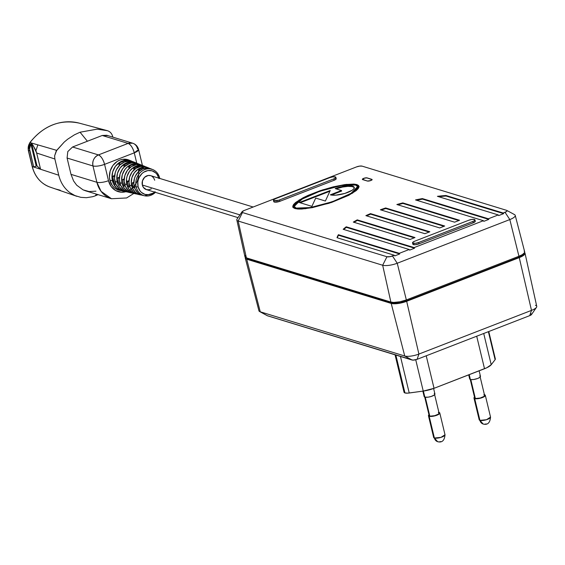 <?xml version="1.0" encoding="UTF-8"?>
<svg xmlns="http://www.w3.org/2000/svg" width="565" height="565" viewBox="0 0 565 565"><rect width="100%" height="100%" fill="white"/><g stroke="black" fill="none" stroke-linecap="round" stroke-linejoin="round"><path stroke-width="0.85" d="M479.925 420.367L483.167 424.025A5.834 5.05 -73 0 1 479.925 420.367A5.834 1.646 -13.5 0 0 486.5 419.71A5.834 1.646 -13.5 0 0 490.54 417.09L486.5 419.71L479.925 420.367L474.699 398.608L479.925 420.367A5.834 1.646 166.5 0 1 479.198 419.809A5.834 1.646 -13.5 0 0 479.925 420.367M483.958 394.638L484.593 394.766A5.834 1.646 166.5 0 1 485.321 395.323A5.834 1.646 166.5 0 1 481.281 397.944A5.834 1.646 166.5 0 1 474.699 398.608L473.979 397.809L474.572 397.04M434.393 438.03L437.635 441.689A5.834 5.05 -73 0 1 434.393 438.03A5.834 1.646 -13.5 0 0 440.975 437.374A5.834 1.646 -13.5 0 0 445.015 434.753L440.975 437.374L434.393 438.03L429.167 416.271L434.393 438.03A5.834 1.646 166.5 0 1 433.673 437.472A5.834 1.646 -13.5 0 0 434.393 438.03M438.426 412.302L439.069 412.429A5.834 1.646 166.5 0 1 439.789 412.987A5.834 1.646 166.5 0 1 435.749 415.607A5.834 1.646 166.5 0 1 429.167 416.271L428.447 415.473L429.04 414.703M470.108 378.832L474.685 397.88A5.106 1.441 -13.5 0 0 475.313 398.367L470.8 379.567L475.313 398.367A5.106 1.441 -13.5 0 0 481.076 397.788A5.106 1.441 -13.5 0 0 484.608 395.493L480.038 376.452M480.434 376.269L479.897 377.307L477.729 378.458L473.632 379.511L470.984 379.588L470.37 379.468L469.218 374.666L470.37 379.468A5.544 1.568 -13.5 0 0 476.627 378.84A5.544 1.568 -13.5 0 0 480.462 376.347L479.134 370.817M424.583 396.496L429.153 415.543A5.106 1.441 -13.5 0 0 429.788 416.031L425.276 397.23L429.788 416.031A5.106 1.441 -13.5 0 0 435.544 415.452A5.106 1.441 -13.5 0 0 439.083 413.156L434.506 394.116M434.909 393.932L434.365 394.97L431.236 396.461L428.101 397.174L424.845 397.131L423.39 391.065L424.845 397.131A5.544 1.568 -13.5 0 0 431.095 396.503A5.544 1.568 -13.5 0 0 434.93 394.01L433.602 388.48M395.055 354.827L404.046 392.258A7.289 2.055 -13.5 0 0 404.95 392.95L395.853 355.067L404.95 392.95L404.081 392.364L404.286 391.496M294.958 208.556L292.797 206.839L299.139 200.003L322.763 189.826L346.387 184.388L356.819 184.557L356.953 185.101L352.235 184.564L356.953 185.101L356.819 184.557L358.549 185.497L359.015 186.86L358.21 188.597L356.169 190.645L348.711 195.328L331.514 202.468L312.424 207.616L301.865 209.036L297.875 209.036L294.958 208.556L293.235 207.616L292.762 206.253L293.567 204.516L295.615 202.468L303.073 197.785L308.193 195.328L320.263 190.652L333.188 186.867L345.003 184.557L353.909 184.077L356.819 184.557L358.98 186.273L352.645 193.11L329.021 203.287L305.39 208.725L294.958 208.556M302.939 198.47L292.889 207.108M294.217 206.5L300.721 199.735L319.557 191.351L341.465 185.539L355.583 185.038L357.567 186.612L351.056 193.378L332.22 201.769L310.312 207.574L296.194 208.075L294.217 206.5L296.328 208.619L299.676 209.092L296.328 208.619L296.194 208.075L296.328 208.619L294.746 207.758L294.316 206.493M357.687 187.128L357.497 188.477L356.141 190.278L348.972 195.193L357.694 187.156L357.567 186.612M335.659 178.258L336.048 179.105L334.106 180.27L279.915 201.295L279.583 199.932A4.23 1.194 166.5 0 1 273.446 200.3L273.771 201.656A4.23 1.194 -13.5 0 0 279.915 201.295L279.583 199.932L333.774 178.907L335.723 177.742L335.666 177.043L332.849 176.866L329.72 177.664L275.529 198.689L329.72 177.664A4.23 1.194 166.5 0 1 335.335 176.894A4.23 1.194 166.5 0 1 335.857 177.304A4.23 1.194 166.5 0 1 333.774 178.907L334.106 180.27L279.915 201.295L274.76 202.157L273.792 201.719L274.202 200.928M474.755 220.809L475.137 221.657L473.195 222.822L419.004 243.847L418.672 242.484A4.23 1.194 166.5 0 1 412.535 242.851L412.86 244.207A4.23 1.194 -13.5 0 0 419.004 243.847L418.672 242.484L473.527 221.176L474.812 220.294L474.423 219.446L471.937 219.418L468.809 220.216A4.23 1.194 166.5 0 1 474.423 219.446A4.23 1.194 166.5 0 1 474.946 219.856A4.23 1.194 166.5 0 1 472.863 221.459L473.195 222.822L419.004 243.847L415.12 244.723L412.881 244.271M151.335 188.83L148.92 189.762L146.441 189.614L143.432 187.446L142.338 185.023L239.913 214.877L142.338 185.023A7.289 6.307 107 0 0 146.392 189.6L238.02 217.631M154.598 192.107A12.31 10.65 -73 0 1 138.079 186.676A1.455 0.41 166.5 0 1 136.172 186.951A13.765 11.907 107 0 0 145.869 195.991M155.382 192.347A13.765 11.907 -73 0 1 144.654 195.801A13.765 11.907 -73 0 1 136.172 186.951A13.765 11.907 -73 0 1 139.993 172.834A13.765 11.907 -73 0 1 152.691 169.542A13.765 11.907 -73 0 1 159.535 177.89A1.455 0.41 166.5 0 1 159.683 178.024A1.455 0.41 166.5 0 1 159.662 178.13M119.709 190.384L116.326 189.106L114.109 187.509L112.251 185.433L109.864 180.157A15.898 13.751 107 0 0 119.653 190.37L122.082 190.899A15.686 13.574 -73 0 1 112.414 180.814L109.864 180.157L109.426 177.163L110.154 171.04L112.894 165.503L117.223 161.399L119.787 160.1L122.485 159.358L127.881 159.69M123.311 191.097A15.686 13.574 -73 0 1 122.082 190.899M135.572 162.706L133.538 161.894A15.481 13.391 107 0 0 119.264 165.594A15.481 13.391 107 0 0 114.97 181.471A15.481 13.391 107 0 0 124.505 191.429L126.645 191.888A15.297 13.235 -73 0 1 117.223 182.057L114.97 181.471L117.223 182.057A15.297 13.235 -73 0 1 121.468 166.364A15.297 13.235 -73 0 1 135.572 162.706A15.297 13.235 -73 0 1 136.709 163.229M127.881 192.086A15.297 13.235 -73 0 1 126.645 191.888M139.915 164.443L137.881 163.624A15.093 13.059 107 0 0 123.961 167.233A15.093 13.059 107 0 0 119.773 182.714A15.093 13.059 107 0 0 129.074 192.418L131.214 192.884A14.909 12.896 -73 0 1 122.026 183.3L119.773 182.714L122.026 183.3A14.909 12.896 -73 0 1 126.165 168.003A14.909 12.896 -73 0 1 139.915 164.443A14.909 12.896 -73 0 1 141.045 164.966M132.443 193.082A14.909 12.896 -73 0 1 131.214 192.884M144.252 166.174L142.218 165.361A14.704 12.72 107 0 0 128.658 168.879A14.704 12.72 107 0 0 124.575 183.957A14.704 12.72 107 0 0 133.637 193.407L135.777 193.873A14.521 12.564 -73 0 1 126.828 184.536L124.575 183.957L126.828 184.536A14.521 12.564 -73 0 1 130.861 169.648A14.521 12.564 -73 0 1 144.252 166.174A14.521 12.564 -73 0 1 145.382 166.703M137.013 194.07A14.521 12.564 -73 0 1 135.777 193.873M148.595 167.904L146.561 167.092A14.316 12.388 107 0 0 133.354 170.517A14.316 12.388 107 0 0 129.385 185.2A14.316 12.388 107 0 0 138.206 194.402L140.346 194.869A14.132 12.225 -73 0 1 131.638 185.779L129.385 185.2L131.638 185.779A14.132 12.225 -73 0 1 135.558 171.287A14.132 12.225 -73 0 1 148.595 167.904A14.132 12.225 -73 0 1 149.725 168.434M141.582 195.059A14.132 12.225 -73 0 1 140.346 194.869M159.443 178.342A1.455 0.41 -13.5 0 0 159.683 178.024C158.624 173.928 156.293 171.103 152.691 169.542L150.897 168.829A13.927 12.049 107 0 0 138.051 172.156A13.927 12.049 107 0 0 134.188 186.443L136.172 186.951L134.188 186.443A13.927 12.049 107 0 0 142.768 195.391L144.654 195.801L155.516 192.39M159.782 178.448L159.683 178.017A1.455 0.41 -13.5 0 0 159.535 177.89A13.765 11.907 -73 0 1 159.648 178.406M95.965 191.182L89.108 191.556L83.069 189.854L76.699 185.207L73.612 180.998L71.006 174.366L67.087 158.038L67.786 151.604L72.553 146.999L87.398 141.236L80.046 132.217L74.425 134.823L67.673 139.202L64.226 142.076L56.239 151.01L54.628 155.806L54.862 158.998L58.76 175.228C60.617 182.693 64.382 188.541 70.06 192.778L74.94 195.582L80.823 197.347L86.417 197.701L92.505 196.733A34.084 29.486 107 0 0 95.316 195.808L96.453 194.148L95.316 195.808A34.084 29.486 -73 0 1 92.505 196.733L86.417 197.701L80.823 197.347L74.94 195.582L70.06 192.778C64.382 188.541 60.617 182.693 58.76 175.228L40.581 169.267L37.022 165.955L36.195 166.032L30.87 143.849L31.598 143.348L37.022 165.955L31.598 143.348L34.861 148.51L36.393 152.027L40.581 169.267L36.902 165.912L33.688 167.007L29.55 149.026L30.87 143.849L36.195 166.032L33.688 167.007L29.79 150.77L28.42 150.325A1.455 0.41 166.5 0 1 28.25 150.184A1.455 0.41 -13.5 0 0 28.42 150.325A8.298 7.183 -73 0 1 30.051 142.606L29.903 142.811M35.913 150.742L37.841 144.873M50.885 187.361A33.088 28.631 -73 0 1 49.854 187.029A33.088 28.631 -73 0 1 32.318 166.555L28.42 150.325L32.318 166.555A1.455 0.41 166.5 0 1 32.149 166.414A1.455 0.41 -13.5 0 0 32.318 166.555L40.581 169.267L32.318 166.555A33.088 28.631 107 0 0 49.89 187.043L76.861 196.33M32.24 166.223A1.455 0.41 -13.5 0 0 32.149 166.421L28.25 150.184A1.455 0.41 -13.5 0 1 28.349 149.986M60.236 190.221L55.829 189.056M28.25 150.184L30.051 142.606A53.59 46.365 -73 0 1 79.291 123.149A53.59 46.365 -73 0 1 79.827 123.297M97.109 129.152L107.392 130.692C110.104 131.56 111.877 133.524 112.703 136.561L112.838 137.133L112.703 136.561C111.877 133.524 110.104 131.56 107.392 130.692L97.109 129.152L80.046 132.217L97.109 129.152M29.846 142.613C43.653 125.515 60.144 119.024 79.319 123.156A53.59 46.365 107 0 0 30.051 142.606L56.691 150.354L64.226 142.076L67.673 139.202L74.425 134.823L80.046 132.217L87.398 141.236L102.244 135.48L107.654 135.621M106.333 130.402L107.392 130.692M97.992 194.614A34.084 29.486 -73 0 1 95.316 195.808A34.084 29.486 107 0 0 97.992 194.614M36.683 153.03L40.581 169.267L58.76 175.228L54.862 158.998L36.683 153.03L54.862 158.998L54.628 155.806L56.691 150.354L30.051 142.606A8.298 7.183 107 0 0 28.42 150.325L29.79 150.77A8.355 7.225 -73 0 1 30.87 143.849L31.598 143.348L33.363 145.932L36.683 153.03M106.714 135.261L102.244 135.48L128.121 143.397L102.244 135.48L72.553 146.999L98.423 154.916L128.121 143.397A8.75 7.571 -73 0 1 132.641 143.192L128.121 143.397C130.783 144.661 132.839 147.804 134.272 152.84L104.582 164.359C103.141 159.33 101.093 156.18 98.423 154.916C94.03 157.148 92.215 160.827 92.964 165.955C95.951 166.569 99.821 166.032 104.582 164.359L134.272 152.84A8.75 3.63 -111.2 0 0 128.121 143.397L98.423 154.916A8.75 3.63 68.8 0 1 104.582 164.359A8.75 2.472 166.5 0 1 92.964 165.955L96.883 182.283A8.75 2.472 -13.5 0 0 108.501 180.687L104.582 164.359L108.501 180.687A8.75 2.472 166.5 0 1 96.883 182.283L101.1 191.365L111.475 198.739A26.251 22.706 -73 0 1 96.883 182.283L71.006 174.366L73.612 180.998L76.699 185.207L83.069 189.854L85.534 190.808M134.272 152.84L138.587 149.513A8.75 2.472 166.5 0 1 134.272 152.84L136.772 163.25L134.272 152.84M141.42 165.001A8.75 2.472 166.5 0 1 142.119 165.319M138.467 170.545A17.501 15.142 -73 0 1 126.645 191.471A17.501 15.142 -73 0 1 108.501 180.687L111.128 186.492L115.62 190.539L121.284 192.206L125.847 191.719M137.5 148.68A8.75 2.472 166.5 0 1 138.587 149.513C137.733 146.37 135.748 144.259 132.641 143.192A8.75 7.571 -73 0 1 137.5 148.68M127.33 161.209L126.2 160.728A15.107 13.066 107 0 0 118.777 163.603L119.257 165.602L118.777 163.603L120.762 164.21L118.777 163.603L120.5 162.438L124.258 160.983L126.2 160.728L127.33 161.209M114.547 176.675L113 176.132L114.653 175.489L113 176.132A14.521 12.564 107 0 0 114.956 184.289L116.037 184.487L114.956 184.289L114.045 182.439L113.049 178.314L113 176.132L114.547 176.675M125.656 165.693L123.7 165.1L124.159 167.028L123.7 165.1L125.656 165.693M131.518 163.01L130.36 162.515L126.899 163.292L123.7 165.1L128.615 162.769L130.36 162.515L131.518 163.01M129.131 192.432L125.91 191.217L123.806 189.699L120.677 185.369L119.575 185.143L118.212 181.676L117.817 177.827L119.342 178.363L117.817 177.827L119.427 177.198L117.817 177.827L118.212 181.676L119.575 185.143L120.67 185.348L119.363 179.875L120.055 174.055L122.654 168.801L124.554 166.64L129.201 163.666L131.758 162.967L134.357 162.84L139.244 164.281M130.564 167.176L128.622 166.59L129.067 168.462L128.622 166.59L130.564 167.176M135.72 164.818L134.519 164.302L131.468 165.022L128.622 166.59L131.468 165.022L134.519 164.302L135.72 164.818M124.152 180.051L122.64 179.515L124.208 178.907L122.64 179.515L123.015 182.912L124.194 185.998L125.317 186.203L124.194 185.998L123.015 182.912L122.64 179.515L124.152 180.051M135.48 168.674L133.545 168.08L133.983 169.895L133.545 168.08L135.48 168.674M139.929 166.633L138.672 166.096L133.545 168.08L138.672 166.096L139.929 166.633M128.968 181.746L127.457 181.21L129.004 180.616L127.457 181.21L127.824 184.155L128.813 186.853L129.971 187.064L128.813 186.853L127.824 184.155L127.457 181.21L128.968 181.746M144.16 168.455L142.832 167.883L138.467 169.578L140.41 170.164L138.467 169.578L138.891 171.343L138.467 169.578L142.832 167.883L144.16 168.455M133.792 183.441L132.281 182.905L132.627 185.398L133.432 187.707L134.639 187.933L133.432 187.707L132.627 185.398L132.281 182.905L133.799 182.318L132.281 182.905L133.792 183.441M158.97 178.575L157.119 174.486L155.679 172.876L152.034 170.828L147.861 170.574L143.785 172.156L141.977 173.568L139.188 177.375L138.312 179.614L137.818 181.972L138.079 186.676L139.929 190.765L141.37 192.375L145.014 194.424L149.188 194.678L153.263 193.096L155.064 191.683M253.162 207.016L150.657 175.651A7.289 6.307 107 0 0 144.188 177.735A7.289 6.307 107 0 0 142.338 185.023L142.472 180.842L144.647 177.262L148.129 175.489L150.601 175.637M151.745 176.118L153.616 177.805L154.711 180.228M142.825 195.405L139.859 194.282L137.917 192.884L135.028 188.887L133.806 183.816L134.449 178.448L135.445 175.913L138.602 171.612L142.888 168.864L147.649 168.102L152.155 169.429M72.553 146.999L67.786 151.604L67.087 158.038L92.964 165.955A8.75 7.571 -73 0 1 98.423 154.916L72.553 146.999M67.087 158.038L71.006 174.366L96.883 182.283L92.964 165.955L67.087 158.038M131.235 160.976L128.933 160.05A15.898 13.751 107 0 0 114.271 163.857A15.898 13.751 107 0 0 109.864 180.157L112.414 180.814A15.686 13.574 -73 0 1 116.764 164.726A15.686 13.574 -73 0 1 131.235 160.976A15.686 13.574 -73 0 1 132.365 161.498M132.655 161.654L130.197 160.615L124.879 160.291L119.681 162.303L115.408 166.35L112.703 171.817L111.983 177.862L113.353 183.569L116.609 188.074L121.249 190.688L123.876 191.147M149.866 168.518L145.29 167.169L142.86 167.289L138.185 169.105L134.336 172.749L131.899 177.671L131.25 183.117L132.485 188.265L135.416 192.319L137.387 193.739L141.963 195.087M138.256 194.409L135.212 193.258L133.213 191.825L130.247 187.714L128.989 182.502L129.653 176.986L132.118 172L136.017 168.306L140.756 166.47L145.615 166.767L147.853 167.713M145.565 166.802L143.291 165.842L138.369 165.538L133.559 167.41L129.604 171.153L127.104 176.209L126.525 178.992L126.828 184.536L129.011 189.36L132.74 192.714L137.443 194.106M133.693 193.421L130.564 192.241L128.509 190.758L125.458 186.542L124.173 181.188L124.851 175.524L127.386 170.404L131.391 166.611L136.257 164.719L141.25 165.022L143.545 165.997M141.257 165.086L136.433 163.659L131.334 164.479L126.751 167.417L124.872 169.549L122.301 174.74L121.616 180.489L122.026 183.3L124.265 188.244L128.093 191.697L132.923 193.117M136.956 163.37L132.005 161.908L126.772 162.748L124.307 164.005L120.14 167.953L117.506 173.278L116.8 179.176L118.134 184.741L119.519 187.135L123.445 190.673L128.396 192.135M124.561 191.436L121.263 190.193L119.109 188.639L115.896 184.197L114.547 178.561L115.253 172.593L116.362 169.768L119.872 164.987L124.632 161.936L129.929 161.089L134.936 162.565M159.535 177.89A13.765 11.907 107 0 0 151.293 169.097A13.765 11.907 107 0 0 139.442 173.448A13.765 11.907 107 0 0 136.172 186.951A1.455 0.41 -13.5 0 0 138.079 186.676A12.31 10.65 -73 0 1 144.506 171.732A12.31 10.65 -73 0 1 157.981 175.899M495.011 358.485L495.11 359.693L491.218 364.715L486.797 367.751L434.04 388.317L423.242 391.079L407.93 393.141L404.95 392.95A7.289 2.055 -13.5 0 0 409.23 393.007L400.465 356.48L409.23 393.007L423.242 391.079A14.584 4.117 -13.5 0 0 434.04 388.317L426.229 355.788L434.04 388.317L484.516 368.733A14.584 4.117 -13.5 0 0 491.218 364.715L483.718 333.484L491.218 364.715L495.11 359.693A7.289 2.055 -13.5 0 0 495.35 358.93L488.774 331.528M531.135 313.815L531.481 314.585L529.723 315.637L417.132 359.319L412.987 360.138L267.252 315.68M524.136 251.114L524.624 251.658L524.292 253.042L522.293 254.66L518.938 256.256L406.348 299.937L399.914 301.774L393.763 302.423L390.874 302.063L246.389 257.859L245.005 256.913L245.33 255.521M246.728 257.915L247.943 258.742L392.428 302.946L394.956 303.264L400.345 302.699L405.981 301.081L518.571 257.407L522.554 255.288L523.55 253.374M524.461 252.477L524.949 253.014L524.617 254.405L519.263 257.619L406.673 301.293L400.239 303.137L394.095 303.779L391.199 303.419L246.714 259.215L245.33 258.269L245.655 256.884M242.06 211.755L237.095 218.973A10.968 3.093 -13.5 0 0 238.183 221.042L242.47 212.539L386.961 256.743L382.667 265.246A10.968 3.093 -13.5 0 0 397.237 263.241L392.463 255.987L394.342 255.253L394.758 255.889L399.709 253.968L399.293 253.332L409.187 249.497L409.604 250.126L414.555 248.205L414.138 247.576L483.421 220.696L415.536 199.925A78.012 22.028 166.5 0 1 422.38 198.583L488.372 218.775L498.266 214.933L437.423 196.323A78.012 22.028 166.5 0 1 445.94 195.49L503.217 213.012L506.664 211.444L507.088 210.9L506.579 210.335L362.087 166.131L359.658 166.103L356.586 166.887L244.002 210.568L241.961 211.967L242.47 212.539L386.961 256.743L390.175 256.637L394.342 255.253L337.023 237.717A78.012 22.028 166.5 0 1 338.414 234.708L399.293 253.332L409.187 249.497L343.181 229.298A78.012 22.028 166.5 0 1 346.232 226.798L414.138 247.576L483.421 220.696L415.536 199.925A78.012 22.028 166.5 0 1 422.38 198.583L422.514 199.134A78.012 22.028 -13.5 0 0 416.645 200.264A78.012 22.028 -13.5 0 1 422.514 199.134L422.38 198.583L488.372 218.775L498.266 214.933L498.683 215.569L503.634 213.648L503.217 213.012L505.046 212.306L509.821 219.566L518.938 256.256A11.653 3.291 -13.5 0 0 524.673 251.806L515.224 215.378A10.968 3.093 166.5 0 1 509.821 219.566L397.237 263.241L406.348 299.937L518.938 256.256L509.821 219.566L397.237 263.241A10.968 3.093 166.5 0 1 382.667 265.246L238.183 221.042L246.389 257.859L390.874 302.063L382.667 265.246L390.874 302.063A11.653 3.291 -13.5 0 0 406.348 299.937L397.237 263.241L392.463 255.987A4.146 1.172 166.5 0 1 386.961 256.743L382.667 265.246L238.183 221.042A10.968 3.093 166.5 0 1 236.82 219.976L244.942 256.729A11.653 3.291 -13.5 0 0 246.389 257.859L238.183 221.042L242.47 212.539A4.146 1.172 166.5 0 1 242.06 211.755A4.146 1.172 166.5 0 1 244.002 210.568L356.586 166.887A4.146 1.172 166.5 0 1 362.087 166.131L506.579 210.335A4.146 1.172 166.5 0 1 506.826 210.434A4.146 1.172 166.5 0 1 505.046 212.306L509.821 219.566A10.968 3.093 -13.5 0 0 514.524 214.608L506.826 210.434M372.074 179.55A2.627 0.742 166.5 0 0 371.749 179.303L367.13 177.89A2.627 0.742 166.5 0 0 364.171 178.187A2.627 0.742 166.5 0 0 362.349 179.366A2.627 0.742 166.5 0 0 362.673 179.614L367.292 181.026L362.349 179.26L364.1 178.208L367.13 177.89L372.06 179.515L370.322 180.708L367.292 181.026A2.627 0.742 166.5 0 0 370.252 180.729A2.627 0.742 166.5 0 0 372.074 179.55L372.137 179.825M396.863 204.516A78.012 22.028 166.5 0 1 402.81 202.899L459.536 220.258L454.592 222.179L396.863 204.516A78.012 22.028 166.5 0 1 402.81 202.899L402.944 203.442A78.012 22.028 -13.5 0 0 397.852 204.82A78.012 22.028 -13.5 0 1 402.944 203.442L402.81 202.899L459.536 220.258L454.592 222.179L396.863 204.516M380.407 209.785A78.012 22.028 166.5 0 1 385.669 207.962L444.69 226.014L439.747 227.935L380.407 209.785A78.012 22.028 166.5 0 1 385.669 207.962L385.803 208.506A78.012 22.028 -13.5 0 0 381.297 210.053A78.012 22.028 -13.5 0 1 385.803 208.506L385.669 207.962L444.69 226.014L439.747 227.935L380.407 209.785M365.873 215.639A78.012 22.028 166.5 0 1 370.506 213.619L429.845 231.777L424.894 233.698L365.873 215.639A78.012 22.028 166.5 0 1 370.506 213.619L370.633 214.163A78.012 22.028 -13.5 0 0 366.671 215.879A78.012 22.028 -13.5 0 1 370.633 214.163L370.506 213.619L429.845 231.777L424.894 233.698L365.873 215.639M353.309 222.094A78.012 22.028 166.5 0 1 357.264 219.87L415 237.533L410.049 239.454L353.309 222.094A78.012 22.028 166.5 0 1 357.264 219.87L357.391 220.414A78.012 22.028 -13.5 0 0 354.008 222.313A78.012 22.028 -13.5 0 1 357.391 220.414L357.264 219.87L415 237.533L410.049 239.454L353.309 222.094M412.867 244.038L413.298 243.48M513.868 214.347A10.968 3.093 166.5 0 1 515.224 215.378M246.757 257.972A10.205 2.882 -13.5 0 0 247.943 258.742L247.837 258.297L247.943 258.742L392.428 302.946L392.28 302.332L392.428 302.946A10.205 2.882 -13.5 0 0 405.981 301.081L405.762 300.156L405.981 301.081L518.571 257.407L518.352 256.482L518.571 257.407A10.205 2.882 -13.5 0 0 523.621 253.727M524.581 252.569A11.653 3.291 166.5 0 1 525.012 253.205A11.653 3.291 166.5 0 1 519.263 257.619L531.495 310.383A10.664 3.009 -13.5 0 0 536.75 306.35L525.012 253.205M406.673 301.293L418.905 354.064L531.495 310.383L519.263 257.619L406.673 301.293A11.653 3.291 166.5 0 1 391.199 303.419L404.745 356.007A10.664 3.009 -13.5 0 0 418.905 354.064L406.673 301.293M245.274 258.12L258.94 310.799A10.664 3.009 -13.5 0 0 260.26 311.809L246.714 259.215L260.26 311.809L404.745 356.007L391.199 303.419L246.714 259.215A11.653 3.291 166.5 0 1 245.274 258.12A11.653 3.291 166.5 0 1 245.365 257.358M362.822 179.663L362.801 179.571A2.479 0.699 166.5 0 1 362.49 179.331A2.479 0.699 166.5 0 1 364.213 178.215A2.479 0.699 166.5 0 1 367.003 177.94L364.609 178.102L362.504 179.366L367.434 181.061L370.711 180.532L371.918 179.55L367.003 177.94L371.622 179.352A2.479 0.699 166.5 0 1 371.932 179.585A2.479 0.699 166.5 0 1 370.209 180.701A2.479 0.699 166.5 0 1 367.412 180.984L362.822 179.663M412.04 360.018L267.549 315.814L260.26 311.809L404.745 356.007L412.04 360.018A3.835 1.081 -13.5 0 0 417.132 359.319L418.905 354.064A10.664 3.009 166.5 0 1 404.745 356.007L412.04 360.018M267.16 315.602A3.835 1.081 -13.5 0 0 267.323 315.722A3.835 1.081 -13.5 0 0 267.549 315.814L260.26 311.809A10.664 3.009 166.5 0 1 259.625 311.548L267.323 315.722M418.905 354.064L531.495 310.383L529.723 315.637L417.132 359.319L418.905 354.064M535.422 305.312A10.664 3.009 166.5 0 1 536.482 307.325A10.664 3.009 166.5 0 1 531.495 310.383L529.723 315.637A3.835 1.081 -13.5 0 0 531.517 314.536L536.482 307.325M483.421 220.696L483.838 221.325L488.789 219.404L488.372 218.775L488.789 219.404L422.514 199.134L488.789 219.404L483.838 221.325L483.421 220.696M399.709 253.968L338.541 235.252L338.414 234.708L399.293 253.332L399.709 253.968L338.541 235.252A78.012 22.028 -13.5 0 0 337.298 237.801A78.012 22.028 -13.5 0 1 338.541 235.252L338.414 234.708A78.012 22.028 166.5 0 0 337.023 237.717L394.342 255.253L394.758 255.889L399.709 253.968M458.815 220.541L402.944 203.442L458.815 220.541M437.423 196.323A78.012 22.028 166.5 0 1 445.94 195.49L446.068 196.034A78.012 22.028 -13.5 0 0 438.751 196.726A78.012 22.028 -13.5 0 1 446.068 196.034L445.94 195.49L503.217 213.012L503.634 213.648L446.068 196.034L503.634 213.648L498.683 215.569L498.266 214.933L437.423 196.323M343.181 229.298A78.012 22.028 166.5 0 1 346.232 226.798L346.359 227.342A78.012 22.028 -13.5 0 0 343.732 229.468A78.012 22.028 -13.5 0 1 346.359 227.342L346.232 226.798L414.138 247.576L414.555 248.205L346.359 227.342L414.555 248.205L409.604 250.126L409.187 249.497L343.181 229.298M443.963 226.297L385.803 208.506L443.963 226.297M429.118 232.06L370.633 214.163L429.118 232.06M414.272 237.816L357.391 220.414L414.272 237.816M412.535 242.851A4.23 1.194 166.5 0 1 414.618 241.241L468.809 220.216L414.618 241.241L412.676 242.406L412.733 243.105L415.543 243.289L418.672 242.484L472.863 221.459L473.195 222.822A4.23 1.194 -13.5 0 0 475.278 221.212L474.946 219.856M273.446 200.3A4.23 1.194 166.5 0 1 275.529 198.689L273.587 199.855L273.969 200.702L278.849 200.194L333.774 178.907L334.106 180.27A4.23 1.194 -13.5 0 0 336.189 178.66L335.857 177.304M359.022 186.556L356.953 185.101L359.022 186.556M303.2 198.336L295.742 203.012L293.701 205.06M329.904 191.231L300.163 202.764L329.904 191.231M341.613 191.055L331.302 195.052L341.613 191.055L341.479 190.511L335.186 188.583A13.122 3.708 166.5 0 1 354.241 187.446A13.122 3.708 166.5 0 1 345.151 193.343A13.122 3.708 166.5 0 1 330.341 194.826L341.479 190.511L341.613 191.055M354.396 188.152L353.761 187.192L352.073 186.563L347.927 186.358L342.56 187.05L336.055 188.851A13.122 3.708 -13.5 0 1 354.269 187.728M325.376 201.034L330.235 190.504L299.309 202.503L311.894 206.352L315.715 198.082L325.376 201.034L315.715 198.082L311.894 206.352L299.309 202.503L330.235 190.504L325.376 201.034M296.194 208.075L302.558 208.513L312.544 207.164L324.698 204.177L337.079 199.982L351.811 192.919L356.84 188.795L357.596 187.163L357.165 185.899L355.583 185.038L352.913 184.6L342.009 185.447L327.079 188.943L314.698 193.131L304.076 197.863L296.886 202.376L294.944 204.318L294.188 205.95L294.619 207.214L296.194 208.075M330.341 194.826L341.479 190.511L335.186 188.583L338.689 187.411L344.297 186.182L349.361 185.779L352.913 186.288L354.269 187.608L353.803 188.816L352.278 190.172L344.876 193.428L335.716 195.172L330.341 194.826M476.705 336.21L484.516 368.733L476.705 336.21M415.727 359.764L423.242 391.079L415.727 359.764M488.386 331.676L495.11 359.693L488.386 331.676M422.846 391.135L424.16 396.602A5.544 1.568 -13.5 0 0 424.845 397.131L424.181 396.679L424.343 396.023M434.245 393.48L434.676 393.678M468.71 374.863L469.685 378.938A5.544 1.568 -13.5 0 0 470.37 379.468L469.713 379.016L469.868 378.359M479.777 375.817L480.201 376.015M438.892 412.379A5.834 1.646 166.5 0 1 439.069 412.429L439.761 412.902L439.591 413.594L436.915 415.204L432.592 416.313L429.167 416.271A5.834 1.646 166.5 0 1 428.447 415.713A5.834 1.646 166.5 0 1 428.969 414.767M429.322 415.007L429.393 415.854L430.346 416.144L434.718 415.685L438.56 414.039L439.054 413.086L438.447 412.669M440.651 441.555A5.834 5.05 -73 0 1 437.635 441.689C442.049 442.861 444.514 440.552 445.015 434.753L439.789 412.987M484.424 394.716A5.834 1.646 166.5 0 1 484.593 394.766L485.286 395.239L485.123 395.931L482.446 397.541L478.124 398.65L474.699 398.608A5.834 1.646 166.5 0 1 473.971 398.05A5.834 1.646 166.5 0 1 474.494 397.103M474.854 397.343L474.706 397.951L475.878 398.48L480.25 398.021L484.085 396.376L484.586 395.422L483.979 395.006M486.175 423.891A5.834 5.05 -73 0 1 483.167 424.025C487.581 425.198 490.039 422.888 490.54 417.09L485.321 395.323M292.797 206.839L292.931 207.383M32.149 166.421C34.868 176.718 40.779 183.597 49.89 187.043M79.319 123.156L106.877 130.543M133.834 193.449L126.624 197.962L111.475 198.739L85.598 190.822M142.507 165.835L138.587 149.513M132.641 143.192L106.764 135.275M358.98 186.273L359.114 186.817M354.241 187.446L354.375 187.99M428.447 415.713L433.673 437.472L437.635 441.689M473.971 398.05L479.198 419.809L483.167 424.025"/></g></svg>
